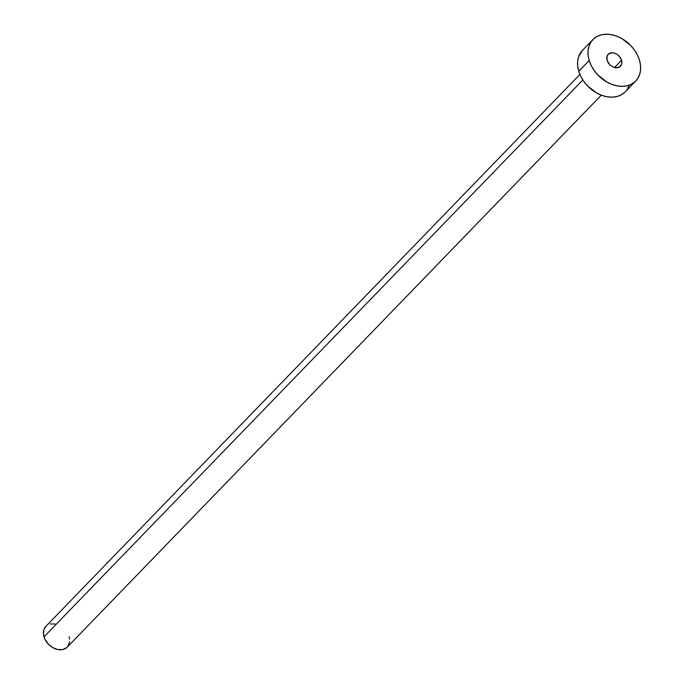 <?xml version="1.0" encoding="UTF-8"?>
<svg xmlns="http://www.w3.org/2000/svg" width="684" height="684" viewBox="0 0 684 684"><rect width="100%" height="100%" fill="white"/><g stroke="black" fill="none" stroke-linecap="round" stroke-linejoin="round"><path stroke-width="1.03" d="M621.551 60.218A8.567 6.336 -135.9 0 1 620.491 66.237A8.567 6.336 -135.9 0 1 613.138 67.015A8.567 6.336 -135.9 0 1 607.11 60.346L609.589 64.501L612.214 66.553L615.155 67.648L619.2 67.177L621.602 64.39L621.859 61.68L620.131 57.353L617.823 54.934L614.984 53.326L612.052 52.779L608.427 54.079L607.059 56.165L607.11 60.346A8.567 6.336 -135.9 0 1 608.17 54.318A8.567 6.336 -135.9 0 1 615.523 53.54A8.567 6.336 -135.9 0 1 621.551 60.218L614.506 67.494L621.551 60.218M579.895 74.445L45.845 626.399A14.903 11.021 44.1 0 0 43.998 636.872L582.828 79.977L43.998 636.872A14.903 11.021 44.1 0 0 54.481 648.475A14.903 11.021 44.1 0 0 67.263 647.124L601.304 95.161M589.215 60.508A29.797 22.042 -135.9 0 1 592.917 39.561A29.797 22.042 -135.9 0 1 618.464 36.851A29.797 22.042 -135.9 0 1 639.446 60.055A29.797 22.042 -135.9 0 1 635.744 80.994A29.797 22.042 -135.9 0 1 610.196 83.705A29.797 22.042 -135.9 0 1 589.215 60.508L578.758 71.316L589.215 60.508L588.154 55.413L588.095 50.505L589.052 45.982L590.967 41.998L593.789 38.723L597.397 36.269L601.663 34.747L606.409 34.2L611.462 34.653L616.617 36.098L621.696 38.466L630.81 45.606L634.495 50.094L637.411 54.968L639.446 60.055L640.506 65.142L640.566 70.05L639.608 74.582L637.693 78.557L634.872 81.841L631.264 84.286L626.997 85.816L622.252 86.355L617.199 85.902L612.043 84.457L606.964 82.089L597.85 74.958L594.165 70.469L591.25 65.587L589.215 60.508M592.917 39.561L582.46 50.368A29.797 22.042 44.1 0 0 578.758 71.316A29.797 22.042 44.1 0 0 599.731 94.52A29.797 22.042 44.1 0 0 625.287 91.81L635.744 80.994M629.152 85.389L627.228 89.373M624.415 92.648L620.798 95.093L616.54 96.624L611.795 97.171L606.742 96.709L601.578 95.264L596.508 92.896L587.394 85.765L583.7 81.276L580.784 76.394L578.758 71.316L577.698 66.22L577.638 61.312L578.587 56.789L582.511 50.308M69.11 636.65L69.64 639.198M69.674 641.643L68.229 645.901M66.827 647.543L62.885 649.526L57.986 649.569L52.873 647.663L48.316 644.097L45.007 639.412L43.468 634.324L43.913 629.613L46.281 625.98M50.214 623.996L55.113 623.953"/></g></svg>
